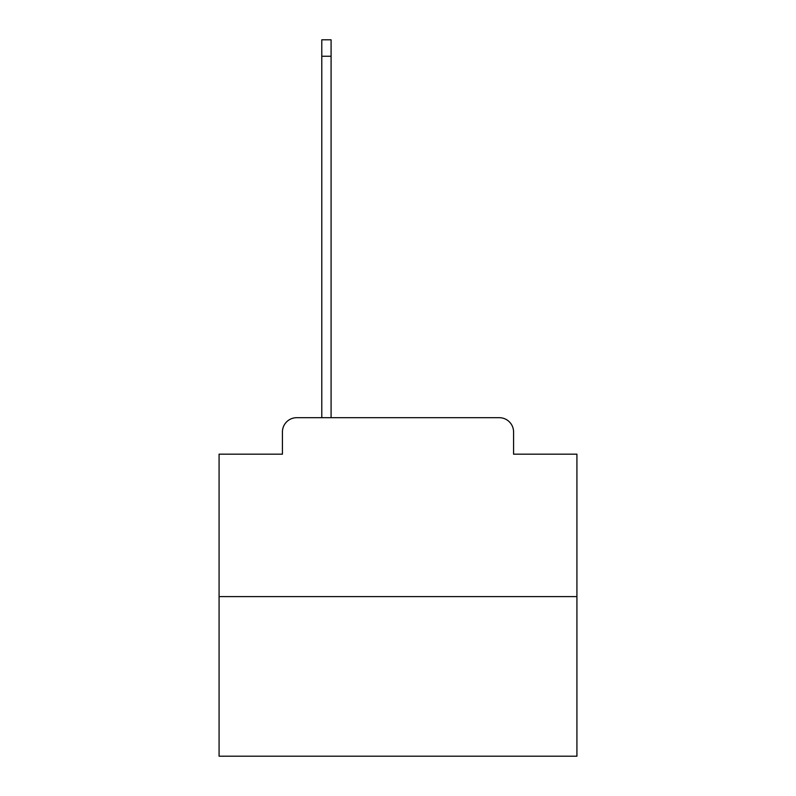 <?xml version="1.0" encoding="UTF-8"?>
<svg xmlns="http://www.w3.org/2000/svg" width="796" height="796" viewBox="0 0 796 796"><rect width="100%" height="100%" fill="white"/><g stroke="black" fill="none" stroke-linecap="round" stroke-linejoin="round"><path stroke-width="1.19" d="M282.421 431.999L282.421 454.178L282.421 431.999A14.318 14.318 0 0 1 296.729 417.681L321.783 417.681L321.783 39.8L331.086 39.8L331.086 417.681L342.18 417.681M576.921 596.602L219.079 596.602L219.079 756.2L576.921 756.2L576.921 454.178L513.579 454.178L513.579 431.999A14.318 14.318 0 0 0 499.271 417.681L296.729 417.681M219.079 596.602L219.079 454.178L282.421 454.178M453.82 417.681L499.271 417.681M513.579 454.178L513.579 431.999M321.783 56.257L331.086 56.257"/></g></svg>
